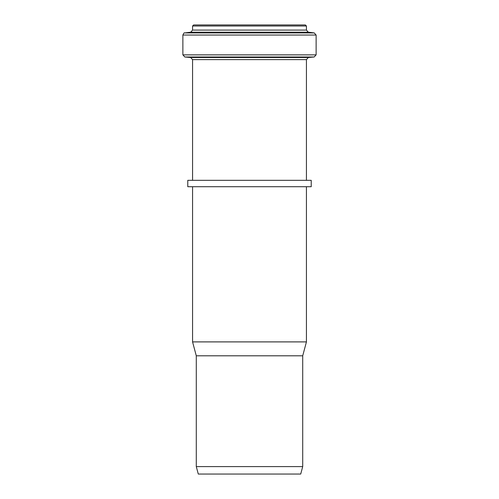 <?xml version="1.0" encoding="UTF-8"?>
<svg xmlns="http://www.w3.org/2000/svg" width="499" height="499" viewBox="0 0 499 499"><rect width="100%" height="100%" fill="white"/><g stroke="black" fill="none" stroke-linecap="round" stroke-linejoin="round"><path stroke-width="0.75" d="M311.226 186.713L187.774 186.713L187.774 180.326L311.226 180.326L311.226 186.713M306.436 26.017L192.564 26.017L193.631 24.95L305.369 24.95L306.436 26.017L306.436 30.083L308.307 32.192L314.251 32.928L316.123 35.036L316.123 54.871L314.177 56.992L308.376 57.497L306.436 59.618L306.436 180.326M300.716 474.05L198.284 474.05L196.288 466.602L302.712 466.602L300.716 474.05M196.288 466.602L196.288 355.799L302.712 355.799L302.712 466.602M304.733 24.95L194.267 24.95M306.436 186.713L306.436 341.896L192.564 341.896L192.564 186.713M302.712 355.799L306.436 341.896M306.436 59.618L192.564 59.618L192.564 180.326M306.436 30.083L192.564 30.083L190.693 32.192L184.749 32.928C184.343 32.454 183.719 33.159 182.877 35.036L182.877 54.871L184.823 56.992L314.177 56.992M308.307 32.192L190.693 32.192M314.251 32.928L184.749 32.928M316.123 35.036L182.877 35.036M316.123 54.871L182.877 54.871M308.376 57.497L190.624 57.497L184.823 56.992M192.564 26.017L192.564 30.083M190.624 57.497L192.564 59.618M196.288 355.799L192.564 341.896"/></g></svg>
